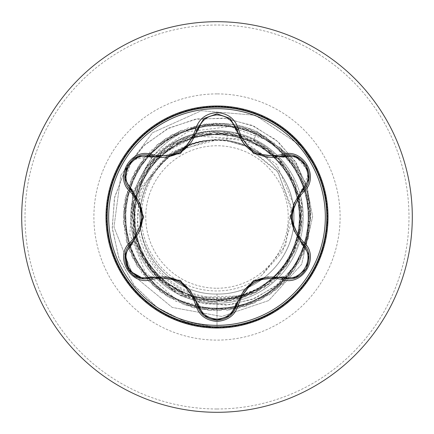 <?xml version="1.0" encoding="UTF-8"?>
<svg xmlns="http://www.w3.org/2000/svg" width="434" height="434" viewBox="0 0 434 434"><rect width="100%" height="100%" fill="white"/><g stroke="black" fill="none" stroke-linecap="round" stroke-linejoin="round"><path stroke-width="0.33" stroke-dasharray="2.17 1.63" d="M217 325.337A108.337 108.337 0 0 1 108.663 217A108.337 108.337 0 0 1 217 108.663A108.337 108.337 0 0 1 325.337 217A108.337 108.337 0 0 1 217 325.337M302.628 243.273C316.321 254.357 306.442 280.098 288.474 278.926L282.567 278.064M230.373 315.274L217.022 320.178M151.428 278.02L145.504 278.888M217 288.241A71.241 71.241 0 0 0 288.241 217A71.241 71.241 0 0 0 217 145.759A71.241 71.241 0 0 0 145.759 217A71.241 71.241 0 0 0 217 288.241M295.738 181.775C286.863 162.549 272.964 148.325 254.036 139.102C243.469 134.101 232.364 131.345 220.722 130.824L217 130.743A86.257 86.257 0 0 1 236.622 133.005A86.257 86.257 0 0 0 217 130.743C185.703 131.686 161.345 145.162 143.925 171.17A85.682 85.682 0 0 1 257.514 131.79L253.727 139.753C265.83 145.564 275.948 153.81 284.075 164.497C265.483 145.607 243.121 137.155 217 139.14L208.949 140.41A77.013 77.013 0 0 0 140.253 223.385C141.495 263.416 177.327 297.371 217 297.702C229.065 298.049 240.713 295.798 251.942 290.959C293.091 274.348 314.053 222.615 295.738 181.775A86.257 86.257 0 0 1 217 303.257A86.257 86.257 0 0 1 143.925 171.17L143.524 171.994A85.682 85.682 0 0 1 257.514 131.79L287.178 153.685L296.775 166.01L306.729 185.768L312.659 216.588L301.663 264.273L268.738 300.55L221.714 316.467L172.233 307.413L132.885 275.037L113.985 227.009L120.891 175.2L152.486 132.75L201.333 110.73L255.376 115.27L300.946 145.862L316.57 168.972L325.429 195.479L327.361 223.369L322.24 250.847L310.381 276.165L292.559 297.697L269.899 314.07L243.859 324.236L216.105 327.545L188.405 323.786L162.533 313.196L140.144 296.46L122.67 274.641L111.229 249.138L106.547 221.579L108.929 193.727L118.222 167.361L133.835 144.169L154.759 125.638L179.665 112.948L206.958 106.91L234.897 107.909L261.686 115.889L285.621 130.33L305.167 150.316L319.077 174.56L326.46 201.522L326.84 229.472L320.2 256.63L306.963 281.248L287.97 301.76L264.442 316.853L237.875 325.56L209.98 327.323L182.53 322.033L157.287 310.033L135.858 292.077L119.621 269.324L109.607 243.224L106.466 215.448L110.388 187.77L121.124 161.963L137.996 139.677L159.918 122.328L185.492 111.039L213.078 106.525L240.913 109.07L267.219 118.52L290.319 134.263L308.726 155.301L321.269 180.284L327.149 207.609L325.983 235.543L317.845 262.282L303.263 286.131L283.163 305.558L258.832 319.326L231.832 326.547L203.877 326.764L176.763 319.961L152.22 306.578L131.822 287.465L116.871 263.85L108.321 237.235L106.721 209.329L112.173 181.911L124.325 156.739L142.401 135.419L165.251 119.312L191.41 109.455L219.203 106.476L246.859 110.562L272.601 121.455L294.789 138.457L312.003 160.482L323.146 186.115L327.496 213.729L324.784 241.554L315.182 267.805L299.297 290.807L278.156 309.089L253.098 321.486L225.734 327.198L197.812 325.869L171.121 317.574L147.359 302.851L128.052 282.637L114.43 258.23L107.366 231.181L107.317 203.226L114.278 176.155L127.808 151.694L147.039 131.41L170.746 116.594L197.41 108.202L225.327 106.769L252.707 112.379L277.809 124.683L299.021 142.889L314.992 165.831L324.692 192.045L327.507 219.859L323.259 247.488L312.214 273.165L295.082 295.256L272.959 312.339L247.255 323.325L219.615 327.518L191.812 324.637L165.614 314.878L142.71 298.863L124.547 277.608L112.303 252.479L106.748 225.083L108.245 197.172L116.697 170.524L131.562 146.849L151.889 127.661L176.378 114.185L203.47 107.285L231.42 107.399L258.452 114.522L282.832 128.193L303.003 147.544L317.677 171.338L325.912 198.05L327.182 225.978L321.41 253.326L308.959 278.357L290.628 299.46L267.588 315.296L241.315 324.838L213.49 327.491L185.882 323.08L160.271 311.883L138.283 294.621L121.33 272.395L110.496 246.626L106.471 218.964L109.514 191.177L119.426 165.039L135.582 142.222L156.94 124.189L182.139 112.091L209.568 106.704L237.474 108.364L264.067 116.974L287.655 131.979L306.719 152.421L320.053 176.991L326.791 204.116L326.514 232.071L319.234 259.06L305.417 283.359L285.941 303.415L262.065 317.943L235.304 326.021L207.371 327.127L180.056 321.193L155.101 308.59L134.106 290.134L118.411 267.008L109.021 240.675L106.531 212.834L111.109 185.258L122.459 159.712L139.851 137.828L162.175 121.005L188.009 110.323L215.693 106.46L243.463 109.666L269.536 119.735L292.256 136.026L310.164 157.488L322.109 182.763L327.339 210.219L325.511 238.114L316.744 264.659L301.603 288.154L281.048 307.098L256.402 320.287L229.233 326.867L201.284 326.422L174.338 318.985L150.121 305.021L130.178 285.431L115.791 261.463L107.871 234.658L106.932 206.72L113.03 179.437L125.779 154.558L144.354 133.672L167.578 118.119L193.96 108.88L221.817 106.558L249.366 111.299L274.847 122.795L296.628 140.318L313.315 162.745L323.845 188.638L327.545 216.344L324.176 244.098L313.95 270.111L297.529 292.733L275.959 310.511L250.619 322.31L223.125 327.377L195.246 325.386L168.75 316.462L145.347 301.18L126.522 280.516L113.48 255.789L107.062 228.582L107.67 200.638L115.27 173.736L129.375 149.6L149.084 129.777L173.133 115.531L199.987 107.768L227.931 106.997L255.176 113.252L279.979 126.148L300.757 144.847L316.174 168.164L325.256 194.6L327.41 222.474L322.511 249.995L310.858 275.406L293.21 297.078L270.686 313.636L244.727 324.014L217 327.545L185.242 321.795L156.799 307.207L134.03 285.209L118.78 257.812L112.211 227.47L114.706 196.83L125.876 168.522L144.593 144.918L169.103 127.938L197.199 118.9L226.402 118.417L254.194 126.348L278.221 141.842L296.52 163.412L307.641 189.088L310.798 216.577L305.883 243.501L293.503 267.561L274.885 286.771L251.758 299.596L226.201 305.086L200.454 302.937L176.73 293.52L157.005 277.809L142.867 257.297L135.392 233.85L135.055 209.557L141.706 186.501L172.482 151.569L216.528 139.987C175.379 139.206 138.853 176.188 139.987 217.212C138.999 258.279 175.96 294.974 217 294.013C258.062 295.039 294.952 258.344 294.013 217.174C295.212 176.052 258.246 138.918 217 139.987A77.013 77.013 0 0 0 216.528 139.987M217 412.3A195.3 195.3 0 0 0 412.3 217A195.3 195.3 0 0 0 217 21.7A195.3 195.3 0 0 0 21.7 217A195.3 195.3 0 0 0 217 412.3A195.3 195.3 0 0 0 412.3 217A195.3 195.3 0 0 0 217 21.7M217 130.743A86.257 86.257 0 0 0 133.992 193.542M133.542 195.202A86.257 86.257 0 0 0 133.542 238.787M133.992 240.458A86.257 86.257 0 0 0 155.144 277.114M156.349 278.335A86.257 86.257 0 0 0 194.21 300.192M195.864 300.626A86.257 86.257 0 0 0 238.19 300.616A86.257 86.257 0 0 1 217 303.257M143.524 171.994C160.998 145.775 185.486 132.245 217 131.399C229.868 131.475 242.112 134.263 253.727 139.753M217 294.013C258.154 295.077 295.077 258.154 294.013 217C295.077 175.846 258.154 138.923 217 139.987C175.846 138.923 138.923 175.846 139.987 217C138.923 258.154 175.846 295.077 217 294.013C258.154 295.077 295.077 258.154 294.013 217C295.077 175.846 258.154 138.923 217 139.987C175.9 138.88 138.875 175.911 139.987 217.005C138.999 258.127 175.661 295.006 217 294.013C258.154 294.984 294.99 258.355 294.013 217C295.001 175.651 258.127 139.005 217 139.987C175.846 138.923 138.923 175.846 139.987 217C138.923 258.154 175.846 295.077 217 294.013C258.344 295.001 294.995 258.132 294.013 217C295.115 175.884 258.084 138.88 217 139.987C175.873 138.961 138.961 175.765 139.987 216.978C138.923 258.214 175.895 295.066 217 294.013C258.154 295.077 295.077 258.154 294.013 217C295.077 175.846 258.154 138.923 217 139.987C175.846 138.923 138.923 175.846 139.987 217C138.923 258.154 175.846 295.077 217 294.013C258.165 295.082 294.963 258.176 294.013 216.967C295.028 175.77 258.138 138.961 217 139.987C175.895 138.875 138.853 175.933 139.987 217.043C138.983 258.181 175.808 295.044 217 294.013C258.154 295.077 295.077 258.154 294.013 217C295.077 175.846 258.154 138.923 217 139.987C175.846 138.923 138.923 175.846 139.987 217C138.923 258.154 175.846 295.077 217 294.013C258.176 294.952 295.098 258.143 294.013 216.989C295.055 175.895 258.23 138.94 217 139.987C175.786 138.951 138.978 175.846 139.987 216.967C138.864 258.056 175.857 295.109 217 294.013C258.154 295.077 295.077 258.154 294.013 217C295.077 175.846 258.154 138.923 217 139.987C175.846 138.923 138.923 175.846 139.987 217C138.923 258.154 175.846 295.077 217 294.013C258.159 295.044 295.022 258.214 294.013 217.043C295.006 175.933 258.154 138.869 217 139.987C175.884 138.956 138.945 175.754 139.987 217C138.945 258.246 175.884 295.044 217 294.013C258.154 295.077 295.077 258.154 294.013 217C295.077 175.846 258.154 138.923 217 139.987C175.846 138.923 138.923 175.846 139.987 217C138.923 258.154 175.846 295.077 217 294.013C258.154 295.131 295.006 258.067 294.013 216.957C295.022 175.786 258.159 138.956 217 139.987C175.857 138.891 138.864 175.944 139.987 217.033C138.978 258.154 175.786 295.049 217 294.013C258.154 295.077 295.077 258.154 294.013 217C295.077 175.846 258.154 138.923 217 139.987C175.846 138.923 138.923 175.846 139.987 217C138.923 258.154 175.846 295.077 217 294.013C258.23 295.06 295.055 258.105 294.013 217.011C295.098 175.857 258.176 139.048 217 139.987C175.808 138.956 138.983 175.819 139.987 216.957C138.853 258.067 175.895 295.125 217 294.013C258.154 295.077 295.077 258.154 294.013 217C295.077 175.846 258.154 138.923 217 139.987C175.846 138.923 138.923 175.846 139.987 217C138.923 258.154 175.846 295.077 217 294.013C258.138 295.039 295.028 258.23 294.013 217.033C294.963 175.824 258.165 138.918 217 139.987C175.895 138.934 138.923 175.786 139.987 217.022C138.961 258.235 175.873 295.039 217 294.013C258.154 295.077 295.077 258.154 294.013 217C295.077 175.846 258.154 138.923 217 139.987C175.846 138.923 138.923 175.846 139.987 217C138.923 258.154 175.846 295.077 217 294.013C258.1 295.12 295.136 258.089 294.013 216.957C295.017 175.808 258.176 138.956 217 139.987C175.873 139.026 138.875 175.868 139.987 217.016C138.961 258.122 175.765 295.055 217 294.013C258.154 295.077 295.077 258.154 294.013 217C295.077 175.846 258.154 138.923 217 139.987C175.846 138.923 138.923 175.846 139.987 217C138.923 258.154 175.846 295.077 217 294.013C258.23 295.049 295.028 258.138 294.013 217.027C295.158 175.884 258.084 139.005 217 139.987C175.835 138.956 138.983 175.797 139.987 216.957C138.875 258.111 175.906 295.115 217 294.013C258.154 295.077 295.077 258.154 294.013 217C295.077 175.846 258.154 138.923 217 139.987C175.846 138.923 138.923 175.846 139.987 217C138.923 258.154 175.846 295.077 217 294.013L217 310.782L176.209 299.628L145.146 272.047L129.804 234.235L132.755 194.28M291.74 211.336L278.248 172.358L245.894 146.036L226.651 140.594A77.013 77.013 0 0 0 217 139.987C173.605 138.717 135.359 180.045 140.253 223.385M132.842 192.257L152.665 155.573L187.596 131.752L230.139 126.544L270.87 141.641L300.447 174.208L310.782 217.239L300.23 260.216L271.147 293.568L230.009 309.876L185.969 305.498L148.846 281.416L126.891 242.991L125.008 198.777L143.605 158.622L178.542 131.469L222.045 123.354L264.425 136.097L296.243 166.851L310.418 208.77L303.789 252.528L277.836 288.371L238.337 308.319L194.085 307.939L154.938 287.308L129.609 251.02L123.739 207.159L138.636 165.49L170.98 135.289L213.571 123.283L256.928 132.142L291.393 159.902L309.296 200.372L306.643 244.548L284.031 282.583L246.496 306.019L202.39 309.637L161.54 292.624L133.037 258.772L123.229 215.617L134.301 172.775L163.792 139.775L205.125 123.972L249.105 128.887L285.935 153.419L307.418 192.11L308.764 236.34L289.679 276.268L254.411 302.997L210.81 310.576L168.593 297.323L137.149 266.178L123.489 224.09L130.65 180.419L157.037 144.896L196.776 125.426L241.022 126.348L279.914 147.457L304.798 184.049L310.136 227.975L294.735 269.465L262.022 299.265L219.284 310.755L176.041 301.364L141.918 273.187L124.509 232.499L127.699 188.367L150.772 150.603L188.595 127.623L232.738 124.547L273.382 142.059L301.467 176.253L310.744 219.523L299.151 262.234L269.264 294.865L227.742 310.164L183.826 304.717L147.294 279.735L126.289 240.789L125.48 196.542L145.048 156.853L180.642 130.553L224.329 123.506L266.384 137.274L297.442 168.799L310.592 211.049L302.899 254.628L276.078 289.831L236.107 308.813L191.877 307.353L153.24 285.773L128.806 248.883L124.005 204.891L139.911 163.596L172.987 134.193L215.855 123.229L258.984 133.14L292.766 161.73L309.675 202.624L305.948 246.724L282.415 284.199L244.315 306.713L200.139 309.252L159.712 291.247L132.044 256.711L123.294 213.333L135.408 170.774L165.69 138.5L207.398 123.712L251.243 129.695L287.465 155.117L307.994 194.318L308.265 238.57L288.214 278.02L252.306 303.881L208.532 310.397L166.651 296.118L135.972 264.219L123.343 221.807L131.567 178.325L158.811 143.453L199.016 124.959L243.219 126.961L281.59 149.008L305.579 186.197L309.838 230.242L293.433 271.342L260.004 300.339L217 310.782L217 327.545L217 301.977C169.331 303.366 127.607 258.783 131.898 211.418C133.591 163.819 180.804 124.883 227.725 132.088L226.651 140.594L217 139.987L208.949 140.41M227.725 132.088C269.416 137.09 302.954 176.784 300.529 218.682C299.97 260.639 263.134 297.881 221.08 298.353C179.106 300.843 139.672 265.418 137.947 223.358C134.214 181.417 169.439 141.224 211.667 140.073C200.09 141.083 189.273 144.517 179.209 150.386C142.439 170.486 129.728 222.805 153.761 257.395C175.797 293.178 229.331 302.281 261.724 275.286L282.398 251.861L291.599 221.714M226.651 140.594L247.559 146.773L277.413 171.186L291.377 207.04L285.713 245.156L261.724 275.286M133.265 192.718L156.137 157.059L196.434 136.086L240.724 138.978L276.854 164.567L293.563 204.392M293.867 207.528L294.013 217M254.036 139.102L257.514 131.79L287.178 153.685L296.775 166.01L306.729 185.768L312.659 216.588L301.663 264.273L268.738 300.55L221.714 316.467L172.233 307.413L132.885 275.037L113.985 227.009L120.891 175.2L152.486 132.75L201.333 110.73L255.376 115.27L300.946 145.862L316.57 168.972L325.429 195.479L327.361 223.369L322.24 250.847L310.381 276.165L292.559 297.697L269.899 314.07L243.859 324.236L216.105 327.545L188.405 323.786L162.533 313.196L140.144 296.46L122.67 274.641L111.229 249.138L106.547 221.579L108.929 193.727L118.222 167.361L133.835 144.169L154.759 125.638L179.665 112.948L206.958 106.91L234.897 107.909L261.686 115.889L285.621 130.33L305.167 150.316L319.077 174.56L326.46 201.522L326.84 229.472L320.2 256.63L306.963 281.248L287.97 301.76L264.442 316.853L237.875 325.56L209.98 327.323L182.53 322.033L157.287 310.033L135.858 292.077L119.621 269.324L109.607 243.224L106.466 215.448L110.388 187.77L121.124 161.963L137.996 139.677L159.918 122.328L185.492 111.039L213.078 106.525L240.913 109.07L267.219 118.52L290.319 134.263L308.726 155.301L321.269 180.284L327.149 207.609L325.983 235.543L317.845 262.282L303.263 286.131L283.163 305.558L258.832 319.326L231.832 326.547L203.877 326.764L176.763 319.961L152.22 306.578L131.822 287.465L116.871 263.85L108.321 237.235L106.721 209.329L112.173 181.911L124.325 156.739L142.401 135.419L165.251 119.312L191.41 109.455L219.203 106.476L246.859 110.562L272.601 121.455L294.789 138.457L312.003 160.482L323.146 186.115L327.496 213.729L324.784 241.554L315.182 267.805L299.297 290.807L278.156 309.089L253.098 321.486L225.734 327.198L197.812 325.869L171.121 317.574L147.359 302.851L128.052 282.637L114.43 258.23L107.366 231.181L107.317 203.226L114.278 176.155L127.808 151.694L147.039 131.41L170.746 116.594L197.41 108.202L225.327 106.769L252.707 112.379L277.809 124.683L299.021 142.889L314.992 165.831L324.692 192.045L327.507 219.859L323.259 247.488L312.214 273.165L295.082 295.256L272.959 312.339L247.255 323.325L219.615 327.518L191.812 324.637L165.614 314.878L142.71 298.863L124.547 277.608L112.303 252.479L106.748 225.083L108.245 197.172L116.697 170.524L131.562 146.849L151.889 127.661L176.378 114.185L203.47 107.285L231.42 107.399L258.452 114.522L282.832 128.193L303.003 147.544L317.677 171.338L325.912 198.05L327.182 225.978L321.41 253.326L308.959 278.357L290.628 299.46L267.588 315.296L241.315 324.838L213.49 327.491L185.882 323.08L160.271 311.883L138.283 294.621L121.33 272.395L110.496 246.626L106.471 218.964L109.514 191.177L119.426 165.039L135.582 142.222L156.94 124.189L182.139 112.091L209.568 106.704L237.474 108.364L264.067 116.974L287.655 131.979L306.719 152.421L320.053 176.991L326.791 204.116L326.514 232.071L319.234 259.06L305.417 283.359L285.941 303.415L262.065 317.943L235.304 326.021L207.371 327.127L180.056 321.193L155.101 308.59L134.106 290.134L118.411 267.008L109.021 240.675L106.531 212.834L111.109 185.258L122.459 159.712L139.851 137.828L162.175 121.005L188.009 110.323L215.693 106.46L243.463 109.666L269.536 119.735L292.256 136.026L310.164 157.488L322.109 182.763L327.339 210.219L325.511 238.114L316.744 264.659L301.603 288.154L281.048 307.098L256.402 320.287L229.233 326.867L201.284 326.422L174.338 318.985L150.121 305.021L130.178 285.431L115.791 261.463L107.871 234.658L106.932 206.72L113.03 179.437L125.779 154.558L144.354 133.672L167.578 118.119L193.96 108.88L221.817 106.558L249.366 111.299L274.847 122.795L296.628 140.318L313.315 162.745L323.845 188.638L327.545 216.344L324.176 244.098L313.95 270.111L297.529 292.733L275.959 310.511L250.619 322.31L223.125 327.377L195.246 325.386L168.75 316.462L145.347 301.18L126.522 280.516L113.48 255.789L107.062 228.582L107.67 200.638L115.27 173.736L129.375 149.6L149.084 129.777L173.133 115.531L199.987 107.768L227.931 106.997L255.176 113.252L279.979 126.148L300.757 144.847L316.174 168.164L325.256 194.6L327.41 222.474L322.511 249.995L310.858 275.406L293.21 297.078L270.686 313.636L244.727 324.014L217 327.545L185.475 321.871L157.195 307.489L134.475 285.778L119.122 258.702L112.292 228.647L114.397 198.197L125.073 169.933L143.263 146.182L167.285 128.86L194.991 119.29L223.977 118.129L251.774 125.29L276.073 140.008L294.892 160.878L306.767 186.018L310.847 213.213L306.957 240.132L295.603 264.512L277.901 284.357L255.49 298.098L230.356 304.717L204.685 303.822L180.653 295.657L160.233 281.086L145.07 261.485L136.314 238.629L139.732 191.215L168.039 154.52L210.772 139.949L216.311 139.954M211.667 140.073L210.772 139.949M284.075 164.497L301.679 203.801L297.523 246.382L273.268 281.568L235.065 300.648L192.398 298.89L155.887 276.713L134.692 239.66L134.09 196.933L154.244 159.321L190.168 136.173L232.732 133.368L271.375 151.629L296.243 186.305L301.153 228.821L284.775 268.261L251.188 294.794L209.031 301.603L168.799 286.983L140.844 254.698L132.126 212.79L144.896 172.032L175.965 142.585L217.342 132.023L258.724 142.97L289.467 172.618L301.907 213.571L292.852 255.306L264.561 287.422L224.297 301.663L182.112 294.485L148.819 267.724L132.744 228.067L138.007 185.671L163.292 151.146L202.125 133.336L244.781 136.688L280.353 160.363L299.921 198.409L298.483 241.12L276.415 277.755L239.324 298.993L196.564 299.482L158.99 279.1L136.097 242.991L133.677 200.307L152.35 161.849L187.39 137.345L229.911 133.01L269.194 149.942L295.234 183.826L301.484 226.147L286.353 266.107L253.63 293.677L211.689 301.809L171.034 288.469L142.064 257.074L132.034 215.476L143.513 174.332L173.627 143.925L214.651 132.055L256.353 141.685L288.019 170.34L301.755 210.875L294.03 252.881L266.769 285.881L226.977 301.391L184.569 295.543L150.457 269.85L133.135 230.704L137.057 188.182L161.247 152.866L199.483 133.846L242.243 135.858L278.525 158.383L299.292 195.805L299.21 238.51L278.297 275.85L241.928 298.239L199.168 300.084L160.998 280.912L136.949 245.514L133.189 202.955L150.658 163.895L184.889 138.321L227.291 132.647L267.046 148.319L294.165 181.401L301.733 223.461L287.851 263.915L256.055 292.473L214.353 301.934L173.334 289.901L143.361 259.413L132.028 218.183L142.206 176.665L171.327 145.341L211.987 132.169L253.95 140.475L286.521 168.137L301.521 208.201L295.12 250.445L268.923 284.27L229.624 301.033L187.076 296.536L152.16 271.928L133.612 233.362L136.184 190.727L159.24 154.672L196.857 134.442L239.655 135.099L276.637 156.462L298.581 193.211L299.851 235.906L280.12 273.892L244.478 297.415L201.788 300.605L163.043 282.648L137.887 248.02L132.788 205.618L149.019 166.016L182.399 139.385L224.622 132.365L264.832 146.763L292.999 178.987L301.896 220.76L289.294 261.664L258.431 291.192L217 301.977M132.424 193.911L133.488 238.852M134.469 241.977L156.696 276.859M158.019 278.091L192.918 297.149M194.644 297.588L240.284 295.831M242.177 295.18L251.942 290.959M239.85 300.176A86.257 86.257 0 0 0 277.597 278.384A86.257 86.257 0 0 1 239.85 300.176M278.818 277.158A86.257 86.257 0 0 0 299.992 240.512A86.257 86.257 0 0 1 278.818 277.158M300.442 238.857A86.257 86.257 0 0 0 300.442 195.143A86.257 86.257 0 0 1 300.442 238.857M299.992 193.488A86.257 86.257 0 0 0 238.195 133.39A86.257 86.257 0 0 1 299.992 193.488M247.559 146.773A76.585 76.585 0 0 0 179.209 150.386M204.034 315.578L196.944 304.294M295.917 156.462L308.753 171.924L302.628 190.727M216.929 113.822L229.917 118.346L237.1 129.685M125.117 178.927L132.088 160.081L151.428 155.98M217 408.985A191.985 191.985 0 0 0 408.985 217A191.985 191.985 0 0 0 217 25.015A191.985 191.985 0 0 0 25.015 217A191.985 191.985 0 0 0 217 408.985M217 93.896A123.104 123.104 0 0 0 93.896 217A123.104 123.104 0 0 0 217 340.104A123.104 123.104 0 0 0 340.104 217A123.104 123.104 0 0 0 217 93.896"/><path stroke-width="0.65" d="M217 325.337A108.337 108.337 0 0 1 108.663 217A108.337 108.337 0 0 1 217 108.663A108.337 108.337 0 0 1 325.337 217A108.337 108.337 0 0 1 217 325.337M281.785 279.355C260.232 275.346 245.845 283.657 238.608 304.283C235.467 314.889 228.262 320.596 217 321.404C205.743 320.574 198.555 314.862 195.43 304.261C188.161 283.57 173.757 275.254 152.215 279.306C131.139 287.33 113.149 256.152 130.607 241.928C144.853 225.268 144.853 208.651 130.607 192.072C113.138 177.81 131.177 146.665 152.215 154.694C173.768 158.741 188.177 150.424 195.43 129.739C198.56 119.138 205.749 113.42 217 112.596C228.268 113.404 235.472 119.111 238.608 129.717C245.915 150.381 260.308 158.692 281.785 154.645C302.872 146.649 320.824 177.848 303.355 192.05C289.071 208.694 289.071 225.327 303.355 241.95C320.834 256.196 302.829 287.362 281.785 279.355A1.66 0.385 -73.4 0 1 282.567 278.064C260.004 273.908 244.847 282.659 237.1 304.315L230.373 315.274M150.533 157.189A1.66 0.521 106.7 0 1 151.428 155.98L161.801 157.504L151.428 155.98C131.936 148.564 115.167 177.517 131.334 190.748A1.66 0.515 133.4 0 1 131.936 189.37L143.741 217.033L131.936 244.63C117.034 256.711 132.674 283.706 150.533 276.811L180.43 280.407L198.436 304.467C201.083 313.451 207.273 318.328 217 319.088C226.743 318.344 232.944 313.478 235.602 304.484L253.662 280.429L283.462 276.854C301.375 283.717 316.929 256.673 302.031 244.657L290.194 216.967L302.031 189.343C316.939 177.278 301.332 150.267 283.462 157.146L253.602 153.538L235.602 129.516C232.939 120.522 226.738 115.656 217 114.912C207.273 115.672 201.083 120.549 198.436 129.533L180.37 153.625L150.533 157.189C132.63 150.31 117.044 177.332 131.936 189.37M235.602 129.516A1.66 0.515 166.6 0 1 237.1 129.685C242.21 146.8 253.923 156.056 272.232 157.45C254.064 156.202 242.356 146.952 237.1 129.685L229.917 118.346L217.022 113.822L204.126 118.352L196.944 129.706L204.051 118.411L216.929 113.822M130.607 241.928A1.66 0.385 46.6 0 1 131.334 243.252C146.209 225.788 146.209 208.287 131.334 190.748C146.253 208.212 146.253 225.707 131.334 243.252C117.652 254.492 127.553 280.001 145.504 278.888L151.428 278.02C174.072 273.816 189.246 282.572 196.944 304.294C199.852 314.118 206.546 319.413 217.022 320.178C227.487 319.413 234.176 314.129 237.1 304.315C244.76 282.664 259.917 273.914 282.567 278.064L288.474 278.926C306.42 280.049 316.337 254.525 302.628 243.273C287.666 225.767 287.666 208.249 302.628 190.727C287.715 208.201 287.715 225.718 302.628 243.273A1.66 0.385 -46.7 0 1 303.355 241.95M217 21.7A195.3 195.3 0 0 1 412.3 217A195.3 195.3 0 0 1 217 412.3A195.3 195.3 0 0 1 21.7 217A195.3 195.3 0 0 1 217 21.7A195.3 195.3 0 0 0 21.7 217A195.3 195.3 0 0 0 217 412.3M133.992 193.542A86.257 86.257 0 0 0 133.542 195.202M133.542 238.787A86.257 86.257 0 0 0 133.992 240.458M155.144 277.114A86.257 86.257 0 0 0 156.349 278.335M194.21 300.192A86.257 86.257 0 0 0 195.864 300.626M291.599 221.714L291.74 211.336M132.755 194.28L133.265 192.718M293.563 204.392L293.867 207.528M132.842 192.257L132.424 193.911M133.488 238.852L134.469 241.977M156.696 276.859L158.019 278.091M192.918 297.149L194.644 297.588M240.284 295.831L242.177 295.18M238.19 300.616A86.257 86.257 0 0 0 239.85 300.176A86.257 86.257 0 0 1 238.19 300.616M277.597 278.384A86.257 86.257 0 0 0 278.818 277.158A86.257 86.257 0 0 1 277.597 278.384M299.992 240.512A86.257 86.257 0 0 0 300.442 238.857A86.257 86.257 0 0 1 299.992 240.512M300.442 195.143A86.257 86.257 0 0 0 299.992 193.488A86.257 86.257 0 0 1 300.442 195.143M238.195 133.39A86.257 86.257 0 0 0 236.622 133.005A86.257 86.257 0 0 1 238.195 133.39M143.573 278.796L128.941 270.539L125.307 254.015M125.144 254.894L131.334 243.252A1.66 0.515 -133.4 0 0 131.936 244.63M195.43 304.261A1.66 0.385 -13.3 0 1 196.944 304.294C189.262 282.642 174.088 273.881 151.428 278.02A1.66 0.521 73.3 0 1 150.533 276.811M203.915 315.48L196.944 304.294A1.66 0.521 166.7 0 0 198.436 304.467M217.022 320.178L204.034 315.578M238.608 304.283A1.66 0.385 -166.6 0 0 237.1 304.315A1.66 0.515 13.4 0 1 235.602 304.484M295.744 277.603L282.567 278.064A1.66 0.515 106.6 0 0 283.462 276.854M302.031 244.657A1.66 0.521 133.3 0 0 302.628 243.279L308.84 254.986M302.031 189.343A1.66 0.521 -133.3 0 1 302.628 190.721C318.8 177.549 302.107 148.547 282.567 155.936L295.917 156.462M283.462 157.146A1.66 0.515 73.4 0 0 282.567 155.936L272.232 157.45L282.567 155.936A1.66 0.385 -106.6 0 1 281.785 154.645M198.436 129.533A1.66 0.521 13.3 0 0 196.944 129.701C191.725 146.969 180.012 156.235 161.801 157.504C180.072 156.153 191.785 146.887 196.944 129.706A1.66 0.385 -166.7 0 1 195.43 129.739M130.607 192.072A1.66 0.385 -46.6 0 0 131.334 190.748L125.117 178.927M152.215 279.306A1.66 0.385 -106.7 0 0 151.428 278.02L138.18 277.543M308.829 179.09L302.628 190.727A1.66 0.385 46.7 0 0 303.355 192.05M268.207 157.222C251.823 154.325 241.456 145.146 237.1 129.685A1.66 0.385 -13.4 0 0 238.608 129.717M138.256 156.43L151.428 155.98A1.66 0.385 -73.3 0 0 152.215 154.694M217 105.972A111.028 111.028 0 0 1 328.028 217A111.028 111.028 0 0 1 217 328.028A111.028 111.028 0 0 1 105.972 217A111.028 111.028 0 0 1 217 105.972M179.888 281.351L190.9 291.225M165.804 276.718L179.703 281.248M254.205 281.373L268.245 276.773M243.165 291.236L254.085 281.444M291.29 216.962L294.333 202.488M294.317 231.474L291.29 217.179M190.879 142.808L179.828 152.681L165.766 157.287M142.65 217.033L139.612 231.49M139.629 202.542L142.65 216.897M137.985 277.467L127.634 268.57L125.1 255.159M196.944 304.294L196.721 303.42M151.428 278.02L152.285 277.776M229.89 315.675L217 320.178L204.126 315.654M237.317 303.453L230.053 315.54M282.567 278.064L281.704 277.82M308.872 255.192L306.344 268.608L295.993 277.505M302.628 243.273L301.988 242.66M302.628 190.727L301.983 191.351M296.01 156.5L306.355 165.414L308.872 178.824M281.715 156.18L295.814 156.424M230.112 118.504L237.317 130.553M204.137 118.341L217.022 113.822L229.901 118.336M196.727 130.563L203.975 118.471M151.428 155.98L152.296 156.229M125.1 178.824L127.645 165.414L138.001 156.528M131.969 191.367L125.133 179.036M131.334 243.252L131.974 242.628"/></g></svg>
